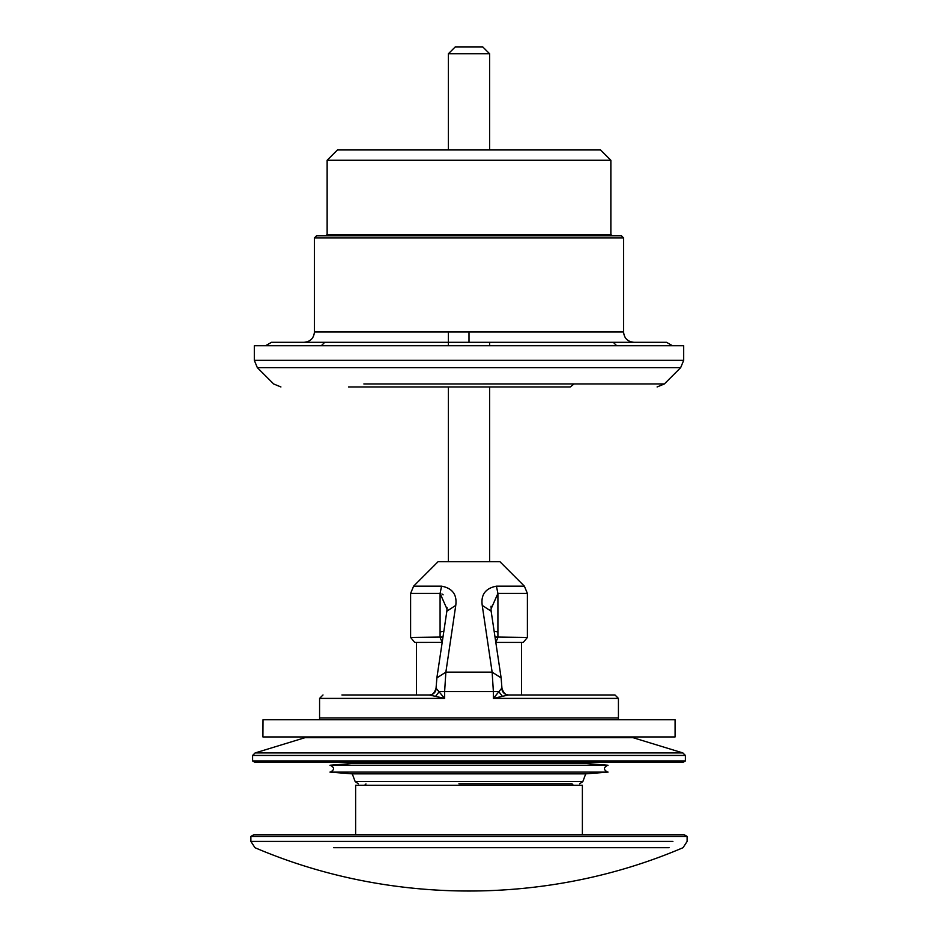 <?xml version="1.0" encoding="UTF-8"?>
<svg xmlns="http://www.w3.org/2000/svg" width="938" height="938" viewBox="0 0 938 938"><rect width="100%" height="100%" fill="white"/><g stroke="black" fill="none" stroke-linecap="round" stroke-linejoin="round"><path stroke-width="1.41" d="M265.548 345.735L271.492 342.3L666.508 342.3L672.452 345.735M607.777 765.244C603.345 767.53 603.345 769.828 607.777 772.115M330.235 765.244C334.655 767.53 334.655 769.828 330.235 772.115M572.051 783.805L458.916 783.805M618.494 719.763A20.613 20.613 0 0 1 618.423 717.98L319.577 717.98A20.613 20.613 0 0 1 319.506 719.763M307.043 736.94A20.613 20.613 0 0 1 305.002 737.678L255.113 752.933L252.603 755.442L685.397 755.442L682.887 752.933L255.113 752.933M630.969 736.94A20.613 20.613 0 0 0 633.009 737.678L305.002 737.678M489.613 53.771L482.742 46.9L455.258 46.9L448.387 53.771L489.613 53.771L489.613 149.951M327.139 160.257L610.861 160.257L600.555 149.951L337.446 149.951L327.139 160.257L327.139 234.441L325.767 235.825M610.861 160.257L610.861 234.441L327.139 234.441M610.861 234.441L612.233 235.825M314.429 237.877L623.571 237.877L621.507 235.825L316.493 235.825L314.429 237.877L314.429 331.993L623.571 331.993C624.192 338.255 627.628 341.69 633.877 342.3M623.571 237.877L623.571 331.993M352.278 763.497L585.722 763.497L608.047 765.256L329.965 765.256L352.278 763.497L352.77 762.207L254.796 762.207L252.603 760.941L685.397 760.941L685.397 755.442M585.722 773.862L352.278 773.862L329.965 772.103L608.047 772.103L585.722 773.862L582.838 781.565L355.162 781.565L352.278 773.862M254.796 762.207L683.204 762.207L585.242 762.207L585.722 763.497M601.539 834.773L684.224 834.773L687.12 836.438L250.88 836.438L250.88 841.433L672.898 841.433M582.381 834.773L582.381 785.305L355.631 785.305L355.631 834.773M441.634 586.156L441.575 586.156C452.468 588.243 457.193 594.657 455.762 605.397L445.867 672.147L436.874 677.904L436.053 688.281C434.435 693.065 432.16 695.293 429.217 694.964L444.624 698.4L436.264 688.457C435.678 692.408 433.45 694.577 429.545 694.964L429.405 694.964M429.135 694.964L341.913 694.964M618.423 717.98L618.423 698.4L493.376 698.4L493.376 691.576L444.624 691.576L445.867 672.147L492.133 672.147L482.238 605.397C480.737 594.727 485.462 588.314 496.425 586.156L524.377 586.156L499.919 561.686L438.081 561.686L413.623 586.156L441.575 586.156L440.086 593.437L447.016 609.09L446.98 607.296M523.826 694.964L521.551 694.964L521.551 642.413L523.275 642.413L495.803 642.413L497.914 637.453L497.914 631.931L494.138 631.215M416.449 694.964L416.449 642.413L414.725 642.413L410.61 637.453L442.994 637.031M613.264 342.3L616.7 345.735M324.736 342.3L321.3 345.735M263.003 719.763L675.09 719.763L675.09 736.94L262.91 736.94L263.003 719.763M683.204 762.207L685.397 760.941M288.06 345.735L683.685 345.735L683.685 360.356L254.315 360.356L254.315 345.735L288.06 345.735M348.467 386.96L570.222 386.96L574.138 383.935L664.374 383.935L680.66 367.649L683.685 360.356M574.138 383.935L363.874 383.959M567.338 386.96L370.662 386.96M508.595 694.964L614.988 694.964L508.455 694.964L493.376 698.4L501.83 688.093M319.577 717.98L319.577 698.4L444.624 698.4L444.624 691.576L439.277 691.576L435.736 696.125M502.264 696.125L498.723 691.576L493.376 691.576L492.133 672.147L501.127 677.904L501.947 688.281C503.565 693.065 505.84 695.293 508.783 694.964L508.455 694.964C504.562 694.577 502.322 692.408 501.736 688.457M596.087 694.964L508.865 694.964M482.238 605.397L491.137 611.154L490.984 609.09L497.914 593.437L496.425 586.156M455.762 605.397L446.863 611.154L436.874 677.904M443.111 594.821L441.95 593.93M491.09 606.147L491.02 607.296M495.018 637.031L527.391 637.453L523.275 642.413M524.6 637.453L507.88 637.453M443.862 631.215L440.086 631.931L440.086 593.437L410.61 593.437L413.623 586.156M412.333 637.453L410.61 637.453L410.61 593.437M442.924 637.453L440.086 637.453L442.185 642.389L414.725 642.413M495.076 637.453L497.914 637.453M605.127 834.773L253.776 834.773L250.88 836.438M333.623 847.706L669.087 847.706M469 342.3L633.877 342.3L469 342.3L469 331.993M666.508 342.3L628.097 342.3M280.919 386.96L273.673 383.982L257.34 367.649L680.66 367.649M527.391 637.453L527.391 593.437L497.914 593.437L497.914 631.931M440.086 637.453L440.086 631.931M355.162 781.565L358.375 783.805M257.34 367.649L254.315 360.356M448.387 149.951L448.387 53.771M687.12 836.438L687.12 841.433L683.028 847.706C548.085 905.451 389.915 905.451 254.972 847.706L250.88 841.433M572.051 783.934L573.423 785.305M448.387 561.686L448.387 386.96M448.387 345.735L448.387 331.993M633.009 737.678L682.887 752.933M664.339 383.97L657.092 386.96M252.603 760.941L252.603 755.442M489.613 561.686L489.613 386.96M489.613 345.735L489.613 342.3M319.577 698.4L323.012 694.964M618.423 698.4L614.988 694.964M527.391 593.437L524.377 586.156M491.137 611.154L501.127 677.904M447.016 609.102L446.863 611.154M365.949 783.934L364.577 785.305M582.838 781.565L579.625 783.805M314.429 331.993C313.82 338.255 310.384 341.69 304.123 342.3"/></g></svg>
